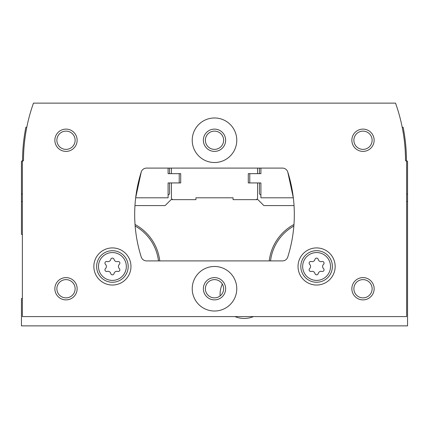 <?xml version="1.0" encoding="UTF-8"?>
<svg xmlns="http://www.w3.org/2000/svg" width="429" height="429" viewBox="0 0 429 429"><rect width="100%" height="100%" fill="white"/><g stroke="black" fill="none" stroke-linecap="round" stroke-linejoin="round"><path stroke-width="0.64" d="M22.378 201.507L21.45 201.507L21.45 234.282A29.698 29.698 0 0 0 22.378 234.797M22.378 298.155A29.698 29.698 0 0 0 21.45 298.67L21.45 325.874L407.55 325.874L407.55 161.309L406.435 160.671A170.774 170.774 0 0 0 403.137 127.257L402.209 127.257M406.622 201.507L407.55 201.507M294.037 205.588L263.878 205.588L257.936 199.651L233.065 199.651L233.065 197.796L195.935 197.796L195.935 199.651L171.064 199.651L165.122 205.588L134.963 205.588M293.967 224.496A47.694 47.694 0 0 0 269.23 260.907M159.77 260.907A47.694 47.694 0 0 0 135.033 224.496M21.45 201.507L21.45 161.309L22.565 160.671A170.774 170.774 0 0 1 25.863 127.257L26.791 127.257A170.774 170.774 0 0 1 27.574 123.541M171.434 168.093L171.434 173.665L180.716 173.665L180.716 182.942L171.434 182.942L171.434 198.536L172.549 199.651M256.451 199.651L257.566 198.536L257.566 182.942L248.284 182.942L248.284 173.665L257.566 173.665L257.566 168.093M293.849 226.024A46.407 46.407 0 0 0 270.522 260.907M158.478 260.907A46.407 46.407 0 0 0 135.151 226.024M222.345 284.084A24.131 24.131 0 0 0 220.125 295.94M234.92 316.591A24.131 24.131 0 0 0 253.48 316.591M105.475 268.602A1.668 1.668 0 0 0 107.1 271.418A2.923 2.923 0 0 1 110.779 273.541A1.668 1.668 0 0 0 114.034 273.541A2.923 2.923 0 0 1 117.712 271.418A1.668 1.668 0 0 0 119.337 268.602A2.923 2.923 0 0 1 119.337 264.35A1.668 1.668 0 0 0 117.712 261.534A2.923 2.923 0 0 1 114.034 259.406A1.668 1.668 0 0 0 110.779 259.406A2.923 2.923 0 0 1 107.1 261.534A1.668 1.668 0 0 0 105.475 264.35A2.923 2.923 0 0 1 105.475 268.602M309.663 268.602A1.668 1.668 0 0 0 311.288 271.418A2.923 2.923 0 0 1 314.966 273.541A1.668 1.668 0 0 0 318.221 273.541A2.923 2.923 0 0 1 321.9 271.418A1.668 1.668 0 0 0 323.525 268.602A2.923 2.923 0 0 1 323.525 264.35A1.668 1.668 0 0 0 321.9 261.534A2.923 2.923 0 0 1 318.221 259.406A1.668 1.668 0 0 0 314.966 259.406A2.923 2.923 0 0 1 311.288 261.534A1.668 1.668 0 0 0 309.663 264.35A2.923 2.923 0 0 1 309.663 268.602M257.566 182.942L260.907 182.942L260.907 197.796L293.329 197.796L287.762 171.986A5.566 5.566 0 0 0 282.448 168.093L146.552 168.093A5.566 5.566 0 0 0 141.238 171.986A141.077 141.077 0 0 0 141.238 257.014A5.566 5.566 0 0 0 146.552 260.907L282.448 260.907A5.566 5.566 0 0 0 287.762 257.014A141.077 141.077 0 0 0 287.762 171.986M406.622 316.591L406.622 161.309L405.507 160.671A170.774 170.774 0 0 0 395.522 103.126L33.478 103.126A170.774 170.774 0 0 0 23.493 160.671L22.378 161.309L22.378 316.591L406.622 316.591M141.238 171.986L135.671 197.796L168.093 197.796L168.093 182.942L171.434 182.942M130.968 266.473A18.565 18.565 0 0 0 103.126 250.402A18.565 18.565 0 0 0 103.126 282.55A18.565 18.565 0 0 0 130.968 266.473M335.156 266.473A18.565 18.565 0 0 0 307.314 250.402A18.565 18.565 0 0 0 307.314 282.55A18.565 18.565 0 0 0 335.156 266.473M192.224 288.749A22.276 22.276 0 0 1 225.638 269.46A22.276 22.276 0 0 1 225.638 308.038A22.276 22.276 0 0 1 192.224 288.749M192.224 140.251A22.276 22.276 0 0 1 225.638 120.962A22.276 22.276 0 0 1 225.638 159.54A22.276 22.276 0 0 1 192.224 140.251M351.86 288.749A11.138 11.138 0 0 1 368.57 279.102A11.138 11.138 0 0 1 368.57 298.396A11.138 11.138 0 0 1 351.86 288.749M54.864 288.749A11.138 11.138 0 0 1 71.568 279.102A11.138 11.138 0 0 1 71.568 298.396A11.138 11.138 0 0 1 54.864 288.749M54.864 140.251A11.138 11.138 0 0 1 71.568 130.604A11.138 11.138 0 0 1 71.568 149.898A11.138 11.138 0 0 1 54.864 140.251M351.86 140.251A11.138 11.138 0 0 1 368.57 130.604A11.138 11.138 0 0 1 368.57 149.898A11.138 11.138 0 0 1 351.86 140.251M169.578 182.942L169.578 193.152A1.855 1.855 0 0 1 168.093 194.97L168.093 182.942M168.093 173.665L168.093 168.093L168.093 173.665L171.434 173.665M179.231 182.942L179.231 173.665M249.769 173.665L249.769 182.942M260.907 173.665L260.907 168.093L260.907 173.665L257.566 173.665M260.907 182.942L260.907 194.97A1.855 1.855 0 0 1 259.422 193.152L259.422 182.942M169.578 173.665L169.578 168.093M259.422 168.093L259.422 173.665M353.871 140.251A9.127 9.127 0 0 1 367.562 132.347A9.127 9.127 0 0 1 367.562 148.155A9.127 9.127 0 0 1 353.871 140.251M56.875 140.251A9.127 9.127 0 0 1 70.565 132.347A9.127 9.127 0 0 1 70.565 148.155A9.127 9.127 0 0 1 56.875 140.251M56.875 288.749A9.127 9.127 0 0 1 70.565 280.845A9.127 9.127 0 0 1 70.565 296.654A9.127 9.127 0 0 1 56.875 288.749M353.871 288.749A9.127 9.127 0 0 1 367.562 280.845A9.127 9.127 0 0 1 367.562 296.654A9.127 9.127 0 0 1 353.871 288.749M203.362 140.251A11.138 11.138 0 0 1 220.066 130.604A11.138 11.138 0 0 1 220.066 149.898A11.138 11.138 0 0 1 203.362 140.251M205.373 140.251A9.127 9.127 0 0 1 219.063 132.347A9.127 9.127 0 0 1 219.063 148.155A9.127 9.127 0 0 1 205.373 140.251M203.362 288.749A11.138 11.138 0 0 1 220.066 279.102A11.138 11.138 0 0 1 220.066 298.396A11.138 11.138 0 0 1 203.362 288.749M205.373 288.749A9.127 9.127 0 0 1 219.063 280.845A9.127 9.127 0 0 1 219.063 296.654A9.127 9.127 0 0 1 205.373 288.749M332.373 266.473A15.776 15.776 0 0 0 308.703 252.81A15.776 15.776 0 0 0 308.703 280.137A15.776 15.776 0 0 0 332.373 266.473M128.185 266.473A15.776 15.776 0 0 0 104.515 252.81A15.776 15.776 0 0 0 104.515 280.137A15.776 15.776 0 0 0 128.185 266.473M406.622 194.08L407.55 194.08M22.378 194.08L21.45 194.08M126.33 266.473A13.921 13.921 0 0 0 105.443 254.418A13.921 13.921 0 0 0 105.443 278.534A13.921 13.921 0 0 0 126.33 266.473M330.518 266.473A13.921 13.921 0 0 0 309.631 254.418A13.921 13.921 0 0 0 309.631 278.534A13.921 13.921 0 0 0 330.518 266.473"/></g></svg>
